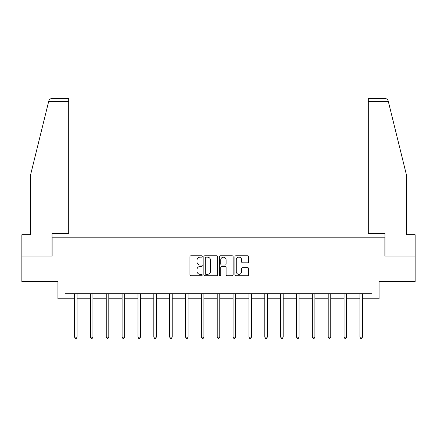 <?xml version="1.0" encoding="UTF-8"?>
<svg xmlns="http://www.w3.org/2000/svg" width="437" height="437" viewBox="0 0 437 437"><rect width="100%" height="100%" fill="white"/><g stroke="black" fill="none" stroke-linecap="round" stroke-linejoin="round"><path stroke-width="0.66" d="M202.238 256.47A0.699 0.699 0 0 0 201.544 255.771L190.942 255.771A1 1 0 0 0 189.948 256.77L189.948 274.726A1 1 0 0 0 190.942 275.72L201.544 275.72A0.699 0.699 0 0 0 202.238 275.026A0.699 0.699 0 0 0 201.544 274.327L200.168 274.327A3.19 3.19 0 0 1 196.978 271.131L196.978 269.64A3.19 3.19 0 0 1 200.168 266.444L201.544 266.444A0.699 0.699 0 0 0 202.238 265.745A0.699 0.699 0 0 0 201.544 265.046L200.168 265.046A3.19 3.19 0 0 1 196.978 261.856L196.978 260.359A3.19 3.19 0 0 1 200.168 257.169L201.544 257.169A0.699 0.699 0 0 0 202.238 256.47M247.653 262.806A1 1 0 0 0 248.653 261.807L248.653 256.77A1 1 0 0 0 247.653 255.771L235.882 255.771A1 1 0 0 0 234.882 256.77L234.882 274.726A1 1 0 0 0 235.882 275.72L247.653 275.72A1 1 0 0 0 248.653 274.726L248.653 268.64A1 1 0 0 0 247.653 267.641L242.617 267.641A1 1 0 0 0 241.617 268.64L241.617 271.656A2.671 2.671 0 0 1 238.952 274.327A2.671 2.671 0 0 1 236.28 271.656L236.28 259.835A2.671 2.671 0 0 1 238.952 257.169A2.671 2.671 0 0 1 241.617 259.835L241.617 261.807A1 1 0 0 0 242.617 262.806L247.653 262.806M65.042 298.777L65.042 293.697L371.958 293.697L371.958 298.777L379.07 298.777L379.07 281.499L415.15 281.499L415.15 256.093L384.866 256.093L384.866 237.799L52.134 237.799L52.134 256.093L21.85 256.093L21.85 281.499L57.93 281.499L57.93 298.777L74.547 298.777M217.626 256.77A1 1 0 0 0 216.632 255.771L204.86 255.771A1 1 0 0 0 203.861 256.77L203.861 274.726A1 1 0 0 0 204.86 275.72L216.632 275.72A1 1 0 0 0 217.626 274.726L217.626 256.77M220.368 255.771L232.14 255.771A1 1 0 0 1 233.139 256.77L233.139 274.726A1 1 0 0 1 232.14 275.72L227.103 275.72A1 1 0 0 1 226.104 274.726L226.104 267.444A1 1 0 0 0 225.11 266.444L221.767 266.444A1 1 0 0 0 220.767 267.444L220.767 275.026A0.699 0.699 0 0 1 220.073 275.72A0.699 0.699 0 0 1 219.374 275.026L219.374 256.77A1 1 0 0 1 220.368 255.771M77.087 298.777L90.399 298.777M92.939 298.777L106.251 298.777M108.791 298.777L122.103 298.777M124.649 298.777L137.961 298.777M140.501 298.777L153.813 298.777M156.353 298.777L169.665 298.777M172.211 298.777L185.523 298.777M188.063 298.777L201.375 298.777M203.915 298.777L217.227 298.777M219.773 298.777L233.085 298.777M235.625 298.777L248.937 298.777M251.477 298.777L264.789 298.777M267.335 298.777L280.647 298.777M283.187 298.777L296.499 298.777M299.039 298.777L312.351 298.777M314.897 298.777L328.209 298.777M330.749 298.777L344.061 298.777M346.601 298.777L359.913 298.777M362.453 298.777L371.958 298.777M205.958 257.169A0.699 0.699 0 0 0 205.259 257.868L205.259 273.628A0.699 0.699 0 0 0 205.958 274.327L207.4 274.327A3.19 3.19 0 0 0 210.596 271.131L210.596 260.359A3.19 3.19 0 0 0 207.4 257.169L205.958 257.169M226.104 259.884A2.671 2.671 0 0 0 223.438 257.218A2.671 2.671 0 0 0 220.767 259.884L220.767 264.052A1 1 0 0 0 221.767 265.046L225.11 265.046A1 1 0 0 0 226.104 264.052L226.104 259.884M77.218 293.697L77.158 293.844A1.016 1.016 0 0 0 77.087 294.221L77.087 337.107L74.547 337.107L74.547 294.221A1.016 1.016 0 0 0 74.47 293.844L74.41 293.697M77.087 337.107L76.322 338.429L75.306 338.429L74.547 337.107M48.638 101.619L48.818 100.887C49.102 100.068 49.102 100.068 48.818 100.887C49.283 99.445 50.266 98.675 51.779 98.571L68.702 98.571L68.702 101.619L48.638 101.619L30.59 174.789L30.59 234.751L21.85 234.751L21.85 256.093M52.036 256.093L52.036 233.429L68.702 233.429L68.702 101.619M415.15 256.093L415.15 234.751L406.41 234.751L406.41 174.789L388.182 100.887C387.898 100.068 387.898 100.068 388.182 100.887C387.898 100.068 387.898 100.068 388.182 100.887C387.717 99.445 386.734 98.675 385.221 98.571L368.298 98.571L385.221 98.571M384.964 256.093L384.964 233.429L368.298 233.429L368.298 98.571M93.07 293.697L93.01 293.844A1.016 1.016 0 0 0 92.939 294.221L92.939 337.107L90.399 337.107L90.399 294.221A1.016 1.016 0 0 0 90.322 293.844L90.262 293.697M92.939 337.107L92.174 338.429L91.158 338.429L90.399 337.107M108.928 293.697L108.868 293.844A1.016 1.016 0 0 0 108.791 294.221L108.791 337.107L106.251 337.107L106.251 294.221A1.016 1.016 0 0 0 106.18 293.844L106.12 293.697M108.791 337.107L108.032 338.429L107.016 338.429L106.251 337.107M124.78 293.697L124.72 293.844A1.016 1.016 0 0 0 124.649 294.221L124.649 337.107L122.103 337.107L122.103 294.221A1.016 1.016 0 0 0 122.032 293.844L121.972 293.697M124.649 337.107L123.884 338.429L122.868 338.429L122.103 337.107M140.632 293.697L140.572 293.844A1.016 1.016 0 0 0 140.501 294.221L140.501 337.107L137.961 337.107L137.961 294.221A1.016 1.016 0 0 0 137.884 293.844L137.824 293.697M140.501 337.107L139.736 338.429L138.72 338.429L137.961 337.107M156.49 293.697L156.43 293.844A1.016 1.016 0 0 0 156.353 294.221L156.353 337.107L153.813 337.107L153.813 294.221A1.016 1.016 0 0 0 153.742 293.844L153.682 293.697M156.353 337.107L155.594 338.429L154.578 338.429L153.813 337.107M172.342 293.697L172.282 293.844A1.016 1.016 0 0 0 172.211 294.221L172.211 337.107L169.665 337.107L169.665 294.221A1.016 1.016 0 0 0 169.594 293.844L169.534 293.697M172.211 337.107L171.446 338.429L170.43 338.429L169.665 337.107M188.194 293.697L188.134 293.844A1.016 1.016 0 0 0 188.063 294.221L188.063 337.107L185.523 337.107L185.523 294.221A1.016 1.016 0 0 0 185.446 293.844L185.386 293.697M188.063 337.107L187.298 338.429L186.282 338.429L185.523 337.107M204.052 293.697L203.992 293.844A1.016 1.016 0 0 0 203.915 294.221L203.915 337.107L201.375 337.107L201.375 294.221A1.016 1.016 0 0 0 201.304 293.844L201.244 293.697M203.915 337.107L203.156 338.429L202.14 338.429L201.375 337.107M219.904 293.697L219.844 293.844A1.016 1.016 0 0 0 219.773 294.221L219.773 337.107L217.227 337.107L217.227 294.221A1.016 1.016 0 0 0 217.156 293.844L217.096 293.697M219.773 337.107L219.008 338.429L217.992 338.429L217.227 337.107M235.756 293.697L235.696 293.844A1.016 1.016 0 0 0 235.625 294.221L235.625 337.107L233.085 337.107L233.085 294.221A1.016 1.016 0 0 0 233.008 293.844L232.948 293.697M235.625 337.107L234.86 338.429L233.844 338.429L233.085 337.107M251.614 293.697L251.554 293.844A1.016 1.016 0 0 0 251.477 294.221L251.477 337.107L248.937 337.107L248.937 294.221A1.016 1.016 0 0 0 248.866 293.844L248.806 293.697M251.477 337.107L250.718 338.429L249.702 338.429L248.937 337.107M267.466 293.697L267.406 293.844A1.016 1.016 0 0 0 267.335 294.221L267.335 337.107L264.789 337.107L264.789 294.221A1.016 1.016 0 0 0 264.718 293.844L264.658 293.697M267.335 337.107L266.57 338.429L265.554 338.429L264.789 337.107M283.318 293.697L283.258 293.844A1.016 1.016 0 0 0 283.187 294.221L283.187 337.107L280.647 337.107L280.647 294.221A1.016 1.016 0 0 0 280.57 293.844L280.51 293.697M283.187 337.107L282.422 338.429L281.406 338.429L280.647 337.107M299.176 293.697L299.116 293.844A1.016 1.016 0 0 0 299.039 294.221L299.039 337.107L296.499 337.107L296.499 294.221A1.016 1.016 0 0 0 296.428 293.844L296.368 293.697M299.039 337.107L298.28 338.429L297.264 338.429L296.499 337.107M315.028 293.697L314.968 293.844A1.016 1.016 0 0 0 314.897 294.221L314.897 337.107L312.351 337.107L312.351 294.221A1.016 1.016 0 0 0 312.28 293.844L312.22 293.697M314.897 337.107L314.132 338.429L313.116 338.429L312.351 337.107M330.88 293.697L330.82 293.844A1.016 1.016 0 0 0 330.749 294.221L330.749 337.107L328.209 337.107L328.209 294.221A1.016 1.016 0 0 0 328.132 293.844L328.072 293.697M330.749 337.107L329.984 338.429L328.968 338.429L328.209 337.107M346.738 293.697L346.678 293.844A1.016 1.016 0 0 0 346.601 294.221L346.601 337.107L344.061 337.107L344.061 294.221A1.016 1.016 0 0 0 343.99 293.844L343.93 293.697M346.601 337.107L345.842 338.429L344.826 338.429L344.061 337.107M362.59 293.697L362.53 293.844A1.016 1.016 0 0 0 362.453 294.221L362.453 337.107L359.913 337.107L359.913 294.221A1.016 1.016 0 0 0 359.842 293.844L359.782 293.697M362.453 337.107L361.694 338.429L360.678 338.429L359.913 337.107M388.362 101.619L368.298 101.619"/></g></svg>
